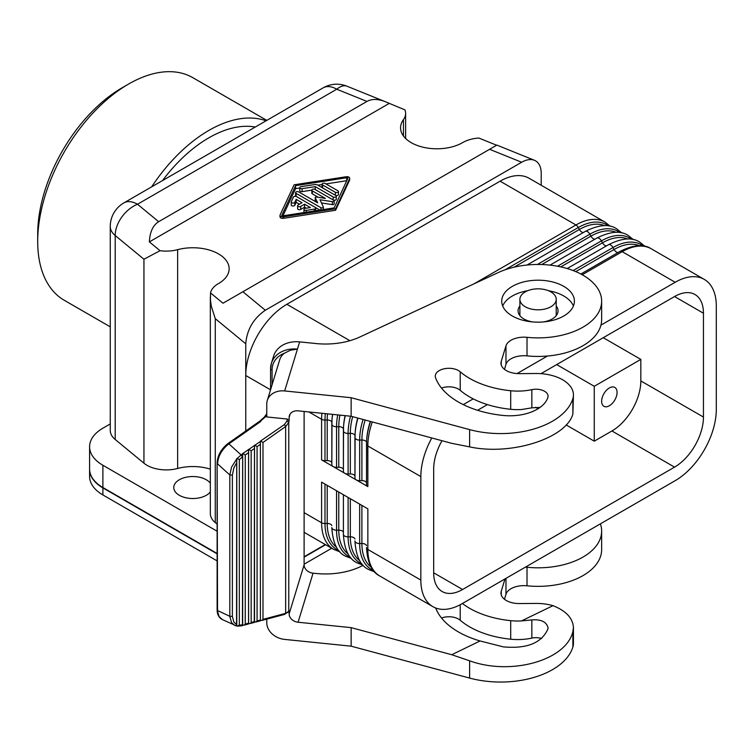 <?xml version="1.0" encoding="UTF-8"?>
<svg xmlns="http://www.w3.org/2000/svg" width="754" height="754" viewBox="0 0 754 754"><rect width="100%" height="100%" fill="white"/><g stroke="black" fill="none" stroke-linecap="round" stroke-linejoin="round"><path stroke-width="1.13" d="M505.01 578.921L501.25 591.259A18.153 10.481 180 0 0 500.976 593.078A18.153 10.481 180 0 0 519.383 603.558L535.896 603.426A37.021 21.376 0 0 1 552.965 605.669C566.009 610.815 572.833 618.11 573.436 627.545L572.88 631.588C566.188 660.344 511.137 675.933 469.629 660.815L451.731 654.717L351.147 627.639L298.075 622.239A9.086 7.304 17 0 1 289.131 613.907L304.116 564.84A9.086 7.304 17 0 0 313.061 573.172L316.039 573.474A54.505 31.47 180 0 0 359.724 566.98L363.211 565.359M254.475 445.623L254.287 621.673L255.663 622.05L257.076 620.938L260.205 620.099L260.394 620.617L260.394 441.467L242.684 453.606L237.152 458.489L239.329 459.591L239.329 625.179L242.458 624.821L242.647 453.936M260.394 620.617L260.394 441.467M540.005 407.424L531.843 407.839L521.476 409.545A40.575 23.421 180 0 1 510.703 409.29A76.908 44.401 180 0 1 460.213 390.318A13.629 7.87 180 0 0 441.524 388.084M460.213 371.779A13.629 7.87 180 0 0 446.085 368.461A13.629 7.87 180 0 0 435.482 374.795A13.629 7.87 180 0 0 435.275 376.161A13.629 7.87 180 0 0 435.576 377.801A84.024 48.51 180 0 0 503.163 415.454A38.605 22.29 180 0 0 547.885 397.377A12.045 6.956 180 0 0 548.064 396.161A12.045 6.956 180 0 0 531.843 389.648A40.575 23.421 180 0 1 510.703 390.751A76.908 44.401 180 0 1 460.213 371.779L460.213 390.318M289.131 417.367A9.086 7.304 17 0 1 289.395 415.624A9.086 7.304 17 0 1 298.075 410.855L351.147 416.265L351.147 397.716L284.663 390.949A18.171 14.609 -163 0 0 267.284 400.478A18.171 14.609 -163 0 0 266.765 403.965L266.765 416.943L287.34 419.036L289.131 420.751L289.131 417.367L290.149 414.031M469.629 446.877L469.629 429.62A73.355 42.356 180 0 0 572.88 398.583L572.88 414.05C566.188 438.394 511.137 455.897 469.629 446.877L451.731 443.333L351.147 416.265M469.629 429.62L351.147 397.716M462.428 603.502A76.908 44.401 180 0 0 510.703 620.665A40.575 23.421 180 0 0 521.476 620.928L531.843 619.911L531.843 638.11A40.575 23.421 180 0 1 510.703 639.213A76.908 44.401 180 0 1 460.213 620.24A13.629 7.87 180 0 0 441.524 618.007M600.391 523.851A63.581 36.71 180 0 1 601.645 531.099L601.645 549.638A63.581 36.71 180 0 1 600.674 556.018A63.581 36.71 180 0 1 527.018 585.792A18.171 10.49 180 0 0 505.972 594.303L504.464 599.251M601.645 531.099A63.581 36.71 180 0 1 600.674 537.47A63.581 36.71 180 0 1 527.018 567.253L527.018 585.792M543.53 321.92A19.981 11.536 0 0 0 557.743 312.825A19.981 11.536 0 0 0 558.045 310.818A19.981 11.536 0 0 0 556.226 306.011M519.892 306.011A19.981 11.536 0 0 0 518.375 308.82A19.981 11.536 0 0 0 518.073 310.818A19.981 11.536 0 0 0 532.588 321.92M502.701 306.001A36.333 20.98 180 0 1 527.677 290.714M548.441 290.714A36.333 20.98 180 0 1 573.417 306.001M572.88 414.05L573.436 394.87A37.021 21.376 0 0 0 535.896 373.503L519.383 373.635A18.153 10.481 180 0 1 500.976 363.155A18.153 10.481 180 0 1 501.25 361.336L505.972 345.841A18.171 10.49 180 0 1 527.018 337.33L527.018 355.879A18.171 10.49 180 0 0 505.972 364.38L504.464 369.328M572.88 398.583A37.021 21.376 0 0 0 573.436 394.87M266.765 619.128L266.765 622.757A18.171 14.609 -163 0 0 284.663 639.411L351.147 646.178L469.629 678.082A73.355 42.356 180 0 0 572.88 647.045A37.021 21.376 0 0 0 573.436 643.332L573.436 627.545M531.843 638.11A12.045 6.956 180 0 1 541.608 638.468M502.277 297.538A36.333 20.98 180 0 1 541.221 280.281A36.333 20.98 180 0 1 574.397 301.176A36.333 20.98 180 0 1 573.841 304.823A36.333 20.98 180 0 1 534.897 322.081A36.333 20.98 180 0 1 501.721 301.176A36.333 20.98 180 0 1 502.277 297.538M284.955 614.293L261.949 620.41L262.986 619.364L285.662 613.341L285.662 426.538L288.763 422.41L288.763 611.258L284.409 614.237L288.603 611.88L289.131 610.523L289.131 613.907M304.116 411.477L304.116 564.84M351.147 646.178L351.147 627.639M289.131 610.523L288.603 611.88M270.573 389.714L270.573 368.819A1.819 1.046 0 0 1 270.601 368.631A27.248 21.913 17 0 1 271.374 363.409L273.579 356.171A27.248 21.913 17 0 1 299.649 341.882L316.039 343.551A54.505 31.47 180 0 0 359.724 337.057L498.14 272.609A63.581 36.71 180 0 1 565.491 268.056A63.581 36.71 180 0 1 601.645 301.176A63.581 36.71 180 0 1 600.674 307.557A63.581 36.71 180 0 1 527.018 337.33M531.843 619.911C541.118 619.204 546.527 621.833 548.064 627.799L547.885 629.109C541.523 643.124 526.612 649.043 503.163 646.847L480.1 640.966A84.024 48.51 180 0 1 435.68 607.997M262.986 619.364L262.986 442.485L285.662 426.538L284.409 424.568L260.432 441.128M272.071 384.794L272.071 369.846A1.819 1.046 0 0 1 270.573 368.819L271.374 363.409A27.248 21.913 17 0 1 297.434 349.111L290.46 350.214L284.522 353.164A18.171 14.609 -163 0 0 279.743 359.677L267.284 400.478M254.475 622.191L254.287 621.673L251.157 622.502L251.157 450.807L249.027 449.459M254.513 622.041L254.513 445.284M451.731 654.717L480.1 640.966M521.476 620.928L552.965 605.669M525.425 567.131A18.171 10.49 180 0 1 527.018 567.253M257.076 620.938L257.076 446.641L254.937 445.294M222.411 619.609L219.046 616.499L217.124 609.863C217.171 614.529 218.933 617.771 222.411 619.609L236.671 625.99M242.411 624.83L241.167 625.726L241.714 625.782L237.764 626.169L236.737 625.999L236.549 624.491L236.737 458.941L231.582 467.094L229.81 474.963L229.819 616.508L231.582 622.672L234.673 625.368L236.737 625.999M236.549 462.975L233.872 467.932L232.373 475.095L229.81 474.963L217.548 463.851C218.113 455.982 221.902 449.318 228.905 443.861L227.812 444.229M261.949 620.41L260.432 620.467M237.152 626.056L239.329 625.179M232.373 475.095L232.373 616.414L229.81 616.291L217.548 610.533L217.124 463.173L217.124 609.863M289.131 420.751L288.763 422.41L286.897 421.062L287.34 419.036M266.765 415.737L259.668 421.825M266.765 413.776L264.23 417.226L259.791 421.147L227.934 443.541C221.007 449.177 217.406 455.718 217.124 463.173M248.471 623.992L244.202 625.123L245.248 624.076L245.248 454.964L243.108 453.616M248.566 449.78L248.566 623.765L248.377 623.247L245.248 624.076M242.647 625.33L242.684 453.606M260.856 441.137L262.986 442.485M244.202 625.123L242.684 625.179M251.157 622.502L250.432 623.445L248.603 623.605L248.603 449.441M236.775 625.952L236.775 458.564M601.645 301.176L601.645 319.724A63.581 36.71 180 0 1 600.674 326.096A63.581 36.71 180 0 1 527.018 355.879M162.478 180.611A119.481 68.982 -60 0 1 208.877 137.803A119.481 68.982 -60 0 1 255.276 127.04M217.124 553.474L102.893 487.527A45.419 26.22 180 0 1 89.594 468.988L89.594 446.736A45.419 26.22 180 0 1 102.893 428.197L110.263 423.937M304.116 556.772L325.285 544.548M496.632 145.239L478.818 138.039A27.248 15.73 180 0 0 462.692 142.581A36.333 20.98 180 0 1 411.203 142.647A36.333 20.98 180 0 1 400.562 127.812A36.333 20.98 180 0 1 403.456 119.613L403.456 136.022M217.124 553.851L102.893 487.895A45.419 26.22 180 0 1 89.594 469.356A45.419 26.22 180 0 1 89.594 469.167M304.116 557.14L325.605 544.727M442.014 440.722A40.876 23.6 120 0 0 433.682 468.979L433.682 572.814A40.876 23.6 -60 0 0 442.146 591.532A40.876 23.6 -60 0 0 462.588 589.505L674.547 467.131A40.876 23.6 120 0 0 703.454 417.066L703.454 313.23L674.547 296.548L540.976 373.664M487.395 404.596L477.555 410.28M298.15 204.947L302.005 202.722L296.181 199.358L294.814 202.279A1.819 1.046 0 0 1 291.779 202.751A1.819 1.046 0 0 1 291.242 202.006A1.819 1.046 0 0 1 291.308 201.733L293.485 197.058A1.819 1.046 0 0 1 296.52 196.587L315.191 207.369A1.819 1.046 0 0 1 315.728 208.104A1.819 1.046 0 0 1 314.38 209.122L306.275 210.375A1.819 1.046 0 0 1 304.522 210.102A1.819 1.046 0 0 1 303.985 209.367A1.819 1.046 0 0 1 305.332 208.349L310.403 207.567L304.569 204.202L300.723 206.426A1.819 1.046 0 0 1 298.15 206.426A1.819 1.046 0 0 1 297.613 205.682A1.819 1.046 0 0 1 298.15 204.947M318.358 197.331L312.335 193.853A1.819 1.046 0 0 1 311.807 193.109L311.807 190.14A1.819 1.046 0 0 0 312.335 190.885L325.379 198.415L316.369 197.02A0.905 0.528 0 0 0 315.257 197.661L317.67 202.864L298.697 191.912A1.819 1.046 0 0 0 296.718 191.676A1.819 1.046 0 0 0 295.596 192.647A1.819 1.046 0 0 0 296.124 193.392L320.884 207.68A1.442 0.829 0 0 0 322.458 207.859A1.442 0.829 0 0 0 323.343 207.096A1.442 0.829 0 0 0 323.296 206.879L319.988 199.753L332.335 201.657A1.442 0.829 0 0 0 334.145 200.856A1.442 0.829 0 0 0 333.73 200.262L314.908 189.395A1.819 1.046 0 0 0 312.929 189.169A1.819 1.046 0 0 0 311.807 190.14L302.081 191.639L302.081 188.67L315.247 186.634L315.247 189.603M366.519 444.238L366.519 484.643A4.543 2.62 180 0 0 366.519 484.747A4.543 2.62 180 0 0 367.848 486.594L356.284 479.921A4.543 2.62 180 0 0 359.667 480.684L361.892 480.637A4.543 2.62 180 0 1 365.275 481.41A4.543 2.62 180 0 1 366.519 482.739M403.456 119.613A27.248 15.73 180 0 0 405.624 113.458A27.248 15.73 180 0 0 404.907 109.867L385.266 101.686C377.971 98.821 371.873 98.736 366.972 101.432L158.67 221.695C152.977 225.239 149.886 231.968 149.377 241.893L160.046 250.696L143.948 259.235L143.948 463.192A27.248 15.73 180 0 0 147.002 465.293A27.248 15.73 180 0 0 177.642 468.47A36.333 20.98 0 0 1 210.338 469.148M151.648 186.869A128.529 74.212 -60 0 1 266.105 120.791M582.211 274.758L622.201 251.676A58.133 33.562 -60 0 1 651.268 248.792L704.264 279.385A58.133 33.562 120 0 1 716.3 306.001L716.3 409.469A58.133 33.562 120 0 1 675.188 480.666L461.948 603.784A58.133 33.562 -60 0 1 432.881 606.659A58.133 33.562 -60 0 1 420.836 580.052L420.836 476.585A58.133 33.562 -60 0 1 431.806 437.97M334.145 200.856L334.145 203.825A1.442 0.829 0 0 1 332.335 204.626L321.468 202.949M346.765 180.696A0.905 0.528 0 0 0 346.727 180.706L325.964 183.919M322.081 184.523L317.868 185.173M299.79 187.972L295.577 188.623L295.577 185.663L281.855 215.192A0.905 0.528 0 0 0 282.967 215.833L334.116 207.906L347.839 178.378A0.905 0.528 0 0 0 346.727 177.737L295.577 185.663M354.955 437.565L354.955 477.97A4.543 2.62 180 0 0 354.955 478.064A4.543 2.62 180 0 0 356.284 479.921L344.719 473.248A4.543 2.62 180 0 0 348.112 474.012L350.327 473.964A4.543 2.62 180 0 1 353.72 474.728A4.543 2.62 180 0 1 354.955 476.066M609.355 387.952A10.905 6.296 120 0 0 601.645 401.307A10.905 6.296 120 0 0 603.907 406.293A10.905 6.296 120 0 0 609.355 405.756A10.905 6.296 120 0 0 616.48 396.152A10.905 6.296 120 0 0 614.802 387.415A10.905 6.296 120 0 0 609.355 387.952M703.454 417.066L640.825 380.911L640.825 359.404L603.257 337.707M640.825 380.911A40.876 23.6 -60 0 1 611.928 430.977L594.265 441.175L594.265 386.284L640.825 359.404M541.212 185.258L541.212 173.213C541.089 166.549 538.837 162.242 534.435 160.282C530.741 158.877 526.481 159.537 521.645 162.251L489.6 149.301L223.005 303.221L210.526 292.929A27.248 15.73 180 0 1 218.406 283.627A36.333 20.98 180 0 0 229.15 268.735A36.333 20.98 180 0 0 218.509 253.9A36.333 20.98 180 0 0 177.642 249.668A27.248 15.73 180 0 1 160.046 250.696M270.545 389.809L245.757 375.501L245.757 343.796L215.267 318.659L211.271 306.096L210.441 299.875L210.526 292.929M245.757 343.796C246.935 329.621 253.457 318.442 265.323 310.243L242.882 291.741M210.338 491.853A19.057 10.999 180 0 1 180.932 496.123A19.057 10.999 180 0 1 179.348 495.303A19.057 10.999 180 0 1 173.769 487.395A19.057 10.999 180 0 1 185.635 477.339A19.057 10.999 180 0 1 206.294 479.751A19.057 10.999 180 0 1 210.338 483.201M217.124 531.231L102.893 465.275A45.419 26.22 180 0 1 89.594 446.736M215.267 318.659L215.267 522.616L217.124 524.153M215.267 522.616A27.248 15.73 180 0 1 210.338 513.597L210.338 296.869M115.192 439.478L115.192 235.521A27.248 15.73 180 0 1 110.263 226.492L110.263 430.459A27.248 15.73 180 0 0 115.192 439.478L143.948 463.192M291.308 204.702A1.819 1.046 0 0 0 291.242 204.975A1.819 1.046 0 0 0 291.779 205.71A1.819 1.046 0 0 0 294.814 205.248L294.814 202.279M280.102 216.398A2.724 1.574 0 0 0 280.007 216.813A2.724 1.574 0 0 0 280.808 217.925A2.724 1.574 0 0 0 283.438 218.33L335.605 210.253L349.592 180.131A2.724 1.574 0 0 0 349.686 179.725L349.686 178.246A2.724 1.574 0 0 0 348.895 177.133A2.724 1.574 0 0 0 346.256 176.728L294.098 184.805L280.102 214.918A2.724 1.574 0 0 0 280.007 215.324A2.724 1.574 0 0 0 280.808 216.436A2.724 1.574 0 0 0 283.438 216.841L335.605 208.764L349.592 178.651A2.724 1.574 0 0 0 349.686 178.246M335.605 210.253L335.605 208.764M500.109 181.186L575.952 224.975A58.133 33.562 -60 0 1 605.019 222.091L529.176 178.302A58.133 33.562 120 0 0 500.109 181.186L286.859 304.296A58.133 33.562 -60 0 0 245.757 375.501L245.757 431.015M336.548 547.291A55.051 31.781 -60 0 1 327.208 523.474L324.983 523.521A4.543 2.62 180 0 1 321.6 522.758L321.6 482.145L333.164 488.818L367.848 508.846L367.848 549.459L420.836 580.052M343.4 430.883L343.4 471.297A4.543 2.62 180 0 0 343.39 471.391A4.543 2.62 180 0 0 344.719 473.248L321.6 459.893L321.6 419.29L308.904 411.957M489.6 149.301L496.877 145.098L534.435 160.282M306.35 208.189L304.569 207.171L300.723 209.395L300.723 206.426M304.569 207.171L304.569 204.202M295.596 192.647L295.596 195.616A1.819 1.046 0 0 0 296.124 196.36L296.124 193.392M389.111 103.486L149.377 241.893M315.257 200.357A0.905 0.528 0 0 0 315.257 200.63L315.257 197.661M102.893 487.895L102.893 494.944L217.124 560.891M343.39 469.384A4.543 2.62 180 0 0 342.156 468.055A4.543 2.62 180 0 0 338.772 467.291L336.548 467.339A4.543 2.62 180 0 1 333.164 466.575A4.543 2.62 180 0 1 331.835 464.718A4.543 2.62 180 0 1 331.835 464.615L331.835 424.21M302.081 191.639A1.819 1.046 0 0 1 300.328 191.365A1.819 1.046 0 0 1 299.79 190.621L299.79 187.661A1.819 1.046 0 0 1 301.138 186.643L314.305 184.607A3.638 2.102 0 0 1 317.82 185.145L335.747 195.503A1.819 1.046 0 0 1 336.284 196.238A1.819 1.046 0 0 1 335.162 197.209A1.819 1.046 0 0 1 333.174 196.982L315.247 186.634M594.265 441.175L566.15 424.945M538.064 408.725L535.566 407.283M594.265 386.284L556.688 364.597M110.263 326.84L64.316 300.318A128.529 74.212 -60 0 1 37.7 241.478A128.529 74.212 -60 0 1 128.585 84.052L128.585 84.052A128.529 74.212 -60 0 1 192.854 77.69L266.803 120.386M122.167 87.766L128.585 84.052L122.167 87.766A119.452 68.963 -60 0 0 37.7 234.06L37.7 241.478M704.264 279.385A58.133 33.562 120 0 0 675.188 282.269L600.947 325.134M547.432 356.029L517.056 373.569M473.22 398.875L463.276 404.615M297.613 205.682L297.613 208.651A1.819 1.046 0 0 0 298.15 209.395A1.819 1.046 0 0 0 300.723 209.395M299.79 187.661A1.819 1.046 0 0 0 300.328 188.396A1.819 1.046 0 0 0 302.081 188.67M331.835 462.711A4.543 2.62 180 0 0 330.591 461.382A4.543 2.62 180 0 0 327.208 460.619L324.983 460.666A4.543 2.62 180 0 1 321.6 459.893M521.645 162.251L265.323 310.243M335.351 192.308L322.608 184.947A1.819 1.046 0 0 1 322.081 184.202A1.819 1.046 0 0 1 323.202 183.241A1.819 1.046 0 0 1 325.181 183.467L337.924 190.819A1.819 1.046 0 0 1 338.452 191.563A1.819 1.046 0 0 1 337.33 192.534A1.819 1.046 0 0 1 335.351 192.308L335.351 195.267A1.819 1.046 0 0 0 337.34 195.493A1.819 1.046 0 0 0 338.452 194.532L338.452 191.563M319.941 210.102L315.2 207.369M315.794 201.78L315.257 200.63M555.604 302.043A18.171 10.49 180 0 1 550.901 306.746A18.171 10.49 180 0 1 531.108 309.017A18.171 10.49 180 0 1 519.892 299.329A18.171 10.49 180 0 1 520.514 296.614A18.171 10.49 180 0 1 540.429 288.923A18.171 10.49 180 0 1 556.226 299.329A18.171 10.49 180 0 1 555.604 302.043M322.081 184.202L322.081 187.171A1.819 1.046 0 0 0 322.599 187.906M674.547 296.548A40.876 23.6 -60 0 1 694.99 294.522A40.876 23.6 -60 0 1 703.454 313.23M299.432 204.202L296.181 202.317L294.814 205.248M296.181 202.317L296.181 199.358M304.116 564.19L331.713 548.252M191.893 498.517A19.529 11.272 180 0 1 193.75 498.517M333.174 196.982L333.174 199.951A1.819 1.046 0 0 0 335.162 200.178A1.819 1.046 0 0 0 336.284 199.207L336.284 196.238M303.985 209.367L303.985 212.326A1.819 1.046 0 0 0 304.041 212.571M295.577 188.623L282.938 215.842M102.893 494.944A45.419 26.22 180 0 1 89.594 476.405L89.594 469.356M298.075 622.239L313.061 573.172M510.703 390.751L510.703 409.29M510.703 620.665L510.703 639.213M572.88 647.045L572.88 631.588M242.458 456.924L239.329 459.591M501.25 591.259L501.25 594.897M531.843 389.648L531.843 407.839M284.663 390.949L299.649 341.882M460.213 604.746L460.213 620.24M469.629 678.082L469.629 660.815M260.752 421.467L228.905 443.861L241.167 454.982L242.411 456.952M284.409 424.568L286.897 421.062M505.972 345.841L505.972 364.38M272.071 369.846A25.438 20.452 17 0 1 284.522 353.164M501.25 361.336L501.25 364.974M505.972 578.365L505.972 594.303M248.377 452.758L245.248 454.964M254.287 448.602L251.157 450.807M260.205 444.445L257.076 446.641M232.373 616.414L233.872 622.125L236.549 624.491M338.744 550.477A56.682 32.724 -60 0 1 324.983 523.521L324.983 484.106M331.835 525.566A4.543 2.62 180 0 0 330.591 524.237A4.543 2.62 180 0 0 327.208 523.474L327.208 485.387M366.972 101.432L336.755 89.217L137.511 204.249L158.67 221.695M372.297 421.948A58.133 33.562 120 0 0 367.848 445.991L420.836 476.585M332.335 204.626L332.335 201.657M346.727 180.706L346.727 177.737M350.327 473.964L350.327 433.362A4.543 2.62 180 0 1 353.72 434.125A4.543 2.62 180 0 1 354.983 435.558M345.096 415.642A55.051 31.781 120 0 0 343.617 425.614L343.532 426.783A56.682 32.724 120 0 0 343.4 430.685A4.543 2.62 180 0 0 343.39 430.788A4.543 2.62 180 0 0 344.719 432.645A4.543 2.62 180 0 0 348.112 433.409L348.112 474.012M345.257 415.661A56.682 32.724 120 0 0 343.532 426.783L343.39 471.391M349.592 180.131L349.592 178.651M580.844 274.022L619.845 251.497A4.543 2.62 60 0 1 619.929 251.45A4.543 2.62 60 0 1 622.201 251.676L675.188 282.269M339.922 551.834L333.645 549.364A58.133 33.562 -60 0 1 321.6 522.758L304.116 512.663M367.848 486.594L367.848 445.991A4.543 2.62 0 0 1 366.519 444.134A4.543 2.62 0 0 1 366.519 444.04A56.682 32.724 120 0 1 366.661 440.129L366.519 484.747M352.665 416.67A55.051 31.781 120 0 0 350.327 433.362L348.112 433.409A56.682 32.724 120 0 1 350.525 416.199M312.335 193.853L312.335 190.885M102.893 465.275L102.893 487.527M359.667 560.637A55.051 31.781 -60 0 1 350.327 536.82L348.112 536.867L348.112 497.451M354.955 538.921A4.543 2.62 180 0 0 353.72 537.593A4.543 2.62 180 0 0 350.327 536.82L350.327 498.733M359.667 480.684L359.667 440.082A4.543 2.62 180 0 1 356.284 439.318A4.543 2.62 180 0 1 354.955 437.461A4.543 2.62 180 0 1 354.955 437.358A56.682 32.724 120 0 1 355.096 433.456L354.955 478.064M361.892 480.637L361.892 440.034L359.667 440.082A56.682 32.724 120 0 1 363.07 419.469M606.631 245.776A4.543 2.62 60 0 1 604.859 245.37A4.543 2.62 60 0 1 602.503 242.816A55.051 31.781 -60 0 1 627.799 238.999M306.275 212.223L306.275 210.375M595.066 239.103A4.543 2.62 60 0 1 593.294 238.698A4.543 2.62 60 0 1 590.938 236.143L541.777 264.531M560.806 266.897L602.503 242.816L601.438 240.875A56.682 32.724 -60 0 1 631.663 239.31M366.548 442.23A4.543 2.62 0 0 0 365.275 440.798A4.543 2.62 0 0 0 361.892 440.034A55.051 31.781 120 0 1 365.19 420.035M343.4 534.152L343.4 494.728L343.39 534.247A4.543 2.62 180 0 1 343.4 534.152M314.38 210.969L314.38 209.122M336.548 467.339L336.548 426.736A4.543 2.62 180 0 1 333.164 425.963A4.543 2.62 180 0 1 331.835 424.116A4.543 2.62 180 0 1 331.835 424.012A56.682 32.724 120 0 1 331.977 420.11L331.835 464.718M371.232 567.31A55.051 31.781 -60 0 1 361.892 543.493L359.667 543.549A4.543 2.62 180 0 1 356.284 542.776A4.543 2.62 180 0 1 354.955 540.929C355.841 555.981 360.299 565.462 368.329 569.393L374.606 571.862M370.553 421.486A56.682 32.724 120 0 0 366.661 440.129L366.736 438.96A55.051 31.781 120 0 1 370.327 421.42M324.983 460.666L324.983 420.053A4.543 2.62 0 0 1 321.6 419.29A58.133 33.562 120 0 1 321.911 413.286M674.547 467.131L611.928 430.977M644.99 246.322L639.703 242.119C632.295 237.124 621.843 238.01 608.365 244.777L567.187 268.547L608.28 244.824A4.543 2.62 60 0 1 608.365 244.777A4.543 2.62 60 0 1 610.636 244.993A4.543 2.62 60 0 1 612.993 247.548A56.682 32.724 -60 0 1 643.228 245.983M320.884 209.961L320.884 207.68M338.772 467.291L338.772 426.679A4.543 2.62 180 0 1 342.156 427.452A4.543 2.62 180 0 1 343.428 428.885M177.642 249.668L177.642 468.47M361.873 563.832A56.682 32.724 -60 0 1 348.112 536.867A4.543 2.62 180 0 1 344.719 536.103A4.543 2.62 180 0 1 343.39 534.247C344.276 549.298 348.734 558.789 356.765 562.72L363.051 565.189M462.588 589.505L433.682 572.814M283.438 218.33L283.438 216.841M633.426 239.649L628.148 235.446C620.731 230.451 610.288 231.337 596.81 238.094L550.005 265.125L596.725 238.151A4.543 2.62 60 0 1 596.81 238.094A4.543 2.62 60 0 1 599.081 238.321A4.543 2.62 60 0 1 601.438 240.875L557.517 266.228M110.263 226.492A27.248 27.248 0 0 1 123.882 202.892A27.248 15.73 -120 0 1 137.511 204.249A27.248 18.228 129.5 0 0 115.192 235.521L143.948 259.235M322.608 187.916L322.608 184.947M348.112 553.964A55.051 31.781 -60 0 1 338.772 530.147A4.543 2.62 180 0 1 342.156 530.91A4.543 2.62 180 0 1 343.39 532.249M350.308 557.159A56.682 32.724 -60 0 1 336.548 530.194L338.772 530.147L338.772 492.06M621.861 232.977L616.584 228.773C609.166 223.778 598.723 224.664 585.245 231.421L527.046 265.022L585.161 231.478A4.543 2.62 60 0 1 585.245 231.421A4.543 2.62 60 0 1 587.517 231.648A4.543 2.62 60 0 1 589.873 234.192A56.682 32.724 -60 0 1 620.099 232.637M379.884 576.065A58.133 33.562 -60 0 1 367.848 549.459A4.543 2.62 180 0 1 366.519 547.602A4.543 2.62 180 0 1 366.519 547.498L366.519 547.602C367.396 562.654 371.854 572.145 379.884 576.065L432.881 606.659M573.134 270.563L612.993 247.548L614.067 249.499A55.051 31.781 -60 0 1 639.354 245.672M575.754 271.619L614.067 249.499A4.543 2.62 60 0 0 616.423 252.043A4.543 2.62 60 0 0 618.195 252.449M357.754 418.036A55.051 31.781 120 0 0 355.172 432.287L355.096 433.456A56.682 32.724 120 0 1 357.952 418.093M373.428 570.505A56.682 32.724 -60 0 1 359.667 543.549L359.667 504.124M366.519 545.594A4.543 2.62 180 0 0 365.275 544.265A4.543 2.62 180 0 0 361.892 543.493L361.892 505.406M339.931 415.115A55.051 31.781 120 0 0 338.772 426.679L336.548 426.736A56.682 32.724 120 0 1 337.726 414.898M336.548 490.779L336.548 530.194A4.543 2.62 180 0 1 333.164 529.431A4.543 2.62 180 0 1 331.835 527.574C332.712 542.626 337.17 552.116 345.2 556.047L351.487 558.507M327.208 460.619L327.208 420.006L324.983 420.053A56.682 32.724 120 0 1 325.351 413.635M327.547 413.861A55.051 31.781 120 0 0 327.208 420.006A4.543 2.62 180 0 1 330.591 420.77A4.543 2.62 180 0 1 331.864 422.212M583.511 232.43A4.543 2.62 60 0 1 581.739 232.015A4.543 2.62 60 0 1 579.383 229.47A55.051 31.781 -60 0 1 604.67 225.653M514.058 267.18L579.383 229.47L578.309 227.519A56.682 32.724 -60 0 1 608.544 225.964M286.859 304.296L349.913 340.704M505.114 269.781L578.309 227.519A4.543 2.62 60 0 0 575.952 224.975L473.917 283.881M332.542 414.37A55.051 31.781 120 0 0 332.052 418.941L331.977 420.11A56.682 32.724 120 0 1 332.627 414.38M537.432 264.466L589.873 234.192L590.938 236.143A55.051 31.781 -60 0 1 616.235 232.326M323.127 87.86A27.248 15.73 60 0 1 336.755 89.217A27.248 12.761 -68 0 1 346.963 86.201A27.248 27.248 0 0 0 323.127 87.86L123.882 202.892M256.03 621.975L260.3 620.844M241.714 625.782L242.552 625.556M250.121 623.549L254.381 622.418M580.834 274.022L619.929 251.45C633.407 244.682 643.85 243.806 651.268 248.792M315.229 200.489L315.229 197.529M315.728 210.762L315.728 208.104M323.343 209.574L323.343 207.096M556.226 315.624L556.226 299.329M610.297 226.304L605.019 222.091M304.116 532.324L333.645 549.364M385.266 101.686L346.963 86.201M405.624 113.458L405.624 138.5M519.892 315.624L519.892 299.329M280.007 216.813L280.007 215.324M291.242 204.975L291.242 202.006"/></g></svg>
